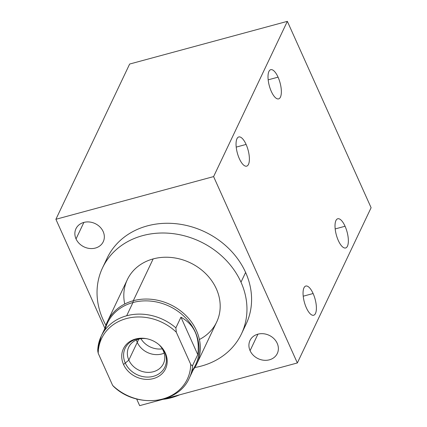 <?xml version="1.0" encoding="UTF-8"?>
<svg xmlns="http://www.w3.org/2000/svg" width="427" height="427" viewBox="0 0 427 427"><rect width="100%" height="100%" fill="white"/><g stroke="black" fill="none" stroke-linecap="round" stroke-linejoin="round"><path stroke-width="0.64" d="M55.894 219.286L213.596 176.591L297.352 362.955L139.65 405.65L136.651 398.978L139.65 405.65L297.352 362.955L371.106 207.714L287.35 21.35L371.106 207.714L297.352 362.955L213.596 176.591L287.35 21.35L129.648 64.045L287.35 21.35L213.596 176.591L55.894 219.286L129.648 64.045L55.894 219.286L104.914 328.363L55.894 219.286M103.163 231.573A15.121 12.901 -154.6 0 0 83.836 222.424A15.121 12.901 -154.6 0 0 76.038 238.917A15.121 12.901 -154.6 0 0 95.36 248.066A15.121 12.901 -154.6 0 0 103.163 231.573A15.121 12.901 -154.6 0 0 89.478 221.997A15.121 12.901 -154.6 0 0 75.942 228.755A15.121 12.901 -154.6 0 0 76.038 238.917L83.879 222.414L76.038 238.917A15.121 12.901 -154.6 0 0 89.723 248.493A15.121 12.901 -154.6 0 0 103.254 241.735A15.121 12.901 -154.6 0 0 103.163 231.573M277.208 343.324A15.121 12.901 -154.6 0 0 257.881 334.176A15.121 12.901 -154.6 0 0 250.083 350.668A15.121 12.901 -154.6 0 0 269.405 359.817A15.121 12.901 -154.6 0 0 277.208 343.324A15.121 12.901 -154.6 0 0 263.523 333.749A15.121 12.901 -154.6 0 0 249.987 340.506A15.121 12.901 -154.6 0 0 250.083 350.668L257.924 334.165L250.083 350.668A15.121 12.901 -154.6 0 0 263.769 360.244A15.121 12.901 -154.6 0 0 277.299 353.481A15.121 12.901 -154.6 0 0 277.208 343.324M243.55 328.881A76.913 65.63 -154.6 0 0 245.616 272.442A76.913 65.63 -154.6 0 0 172.924 223.454A76.913 65.63 -154.6 0 0 105.074 263.091M239.339 158.673A15.121 5.583 -105.1 0 1 236.958 138.732A15.121 5.583 -105.1 0 1 246.101 144.433A15.121 5.583 -105.1 0 1 248.482 164.374A15.121 5.583 -105.1 0 1 239.339 158.673A15.121 5.583 74.9 0 0 246.673 166.146A15.121 5.583 74.9 0 0 246.101 144.433A15.121 5.583 74.9 0 0 238.768 136.96A15.121 5.583 74.9 0 0 239.339 158.673M271.3 91.405A15.121 5.583 -105.1 0 1 268.919 71.458A15.121 5.583 -105.1 0 1 278.062 77.159A15.121 5.583 -105.1 0 1 280.443 97.105A15.121 5.583 -105.1 0 1 271.3 91.405A15.121 5.583 74.9 0 0 278.634 98.877A15.121 5.583 74.9 0 0 278.062 77.159A15.121 5.583 74.9 0 0 270.729 69.686A15.121 5.583 74.9 0 0 271.3 91.405M306.34 307.766A15.121 5.583 -105.1 0 1 303.96 287.825A15.121 5.583 -105.1 0 1 313.108 293.525A15.121 5.583 -105.1 0 1 315.489 313.466A15.121 5.583 -105.1 0 1 306.34 307.766A15.121 5.583 74.9 0 0 313.674 315.238A15.121 5.583 74.9 0 0 313.108 293.525A15.121 5.583 74.9 0 0 305.775 286.053A15.121 5.583 74.9 0 0 306.34 307.766M338.301 240.492A15.121 5.583 -105.1 0 1 335.921 220.551A15.121 5.583 -105.1 0 1 345.069 226.251A15.121 5.583 -105.1 0 1 347.45 246.198A15.121 5.583 -105.1 0 1 338.301 240.492A15.121 5.583 74.9 0 0 345.635 247.97A15.121 5.583 74.9 0 0 345.069 226.251A15.121 5.583 74.9 0 0 337.736 218.779A15.121 5.583 74.9 0 0 338.301 240.492M236.206 147.112L246.101 144.433L236.206 147.112M268.167 79.838L278.062 77.159L268.167 79.838M303.213 296.205L313.108 293.525L303.261 296.189M335.174 228.931L345.069 226.251L335.222 228.92M103.008 319.529A76.913 65.63 -154.6 0 0 105.912 325.294A76.913 65.63 -154.6 0 1 103.008 319.529A76.913 65.63 -154.6 0 1 142.687 235.624A76.913 65.63 -154.6 0 1 240.993 282.172L245.616 272.442A76.913 65.63 25.4 0 1 246.091 324.125L241.468 333.855A76.913 65.63 -154.6 0 0 240.993 282.172A76.913 65.63 -154.6 0 0 171.376 233.446A76.913 65.63 -154.6 0 0 102.528 267.841A76.913 65.63 -154.6 0 0 103.008 319.529M241.468 333.855A76.913 65.63 -154.6 0 1 194.797 367.524A76.913 65.63 -154.6 0 0 240.993 282.172L245.616 272.442A76.913 65.63 25.4 0 0 175.999 223.716A76.913 65.63 25.4 0 0 107.15 258.116L102.528 267.841M124.727 304.013A49.447 42.193 25.4 0 1 153.154 258.917A49.447 42.193 25.4 0 1 214.215 284.649A49.447 42.193 25.4 0 1 199.409 339.497M97.724 350.877L98.226 353.337L112.643 385.41L113.502 386.371L112.643 385.41A47.44 40.485 -154.6 0 0 162.548 399.037A47.44 40.485 -154.6 0 0 190.704 364.274C191.606 365.523 192.267 365.859 192.689 365.293A48.785 41.627 25.4 0 1 189.316 378.087A48.785 41.627 -154.6 0 0 192.689 365.293L197.765 354.613C199.985 337.154 194.381 324.68 180.947 317.192L175.871 327.872L176.287 332.201A47.44 40.485 -154.6 0 0 126.381 318.574A47.44 40.485 -154.6 0 0 98.226 353.337L112.643 385.41A47.44 40.485 -154.6 0 0 162.548 399.037A47.44 40.485 -154.6 0 0 190.704 364.274L176.287 332.201A47.44 40.485 -154.6 0 0 126.381 318.574A47.44 40.485 -154.6 0 0 98.226 353.337L97.676 349.569M165.398 353.14A23.336 19.914 25.4 0 1 153.357 378.6A23.336 19.914 25.4 0 1 123.531 364.471A23.336 19.914 25.4 0 1 135.567 339.011A23.336 19.914 25.4 0 1 165.398 353.14L163.295 350.77A19.204 16.391 25.4 0 1 153.384 371.725A19.204 16.391 25.4 0 1 128.837 360.1L123.531 364.471A23.336 19.914 -154.6 0 0 153.357 378.6A23.336 19.914 -154.6 0 0 165.398 353.14A23.336 19.914 -154.6 0 0 159.442 345.091A23.336 19.914 -154.6 0 0 145.634 338.531A23.336 19.914 -154.6 0 0 123.531 364.471L128.837 360.1A19.204 16.391 -154.6 0 0 146.221 372.269A19.204 16.391 -154.6 0 0 163.413 363.676A19.204 16.391 -154.6 0 0 163.295 350.77L165.398 353.14M191.771 371.132A48.785 41.627 -154.6 0 0 187.752 320.234A48.785 41.627 -154.6 0 0 132.952 302.529L133.288 300.731A49.447 42.193 -154.6 0 0 107.476 321.44L127.342 279.632A49.447 42.193 25.4 0 1 153.154 258.917L133.288 300.731A49.447 42.193 25.4 0 1 188.622 318.425A49.447 42.193 25.4 0 1 193.255 369.798A49.447 42.193 -154.6 0 0 196.794 363.879A49.447 42.193 -154.6 0 0 185.926 315.548A49.447 42.193 -154.6 0 0 133.288 300.731L153.154 258.917A49.447 42.193 25.4 0 1 205.793 273.734A49.447 42.193 25.4 0 1 216.66 322.065L196.794 363.879M107.476 321.44A49.447 42.193 -154.6 0 0 105.122 327.925A49.447 42.193 25.4 0 1 133.288 300.731L132.952 302.529A48.785 41.627 25.4 0 1 184.886 317.149A48.785 41.627 25.4 0 1 195.609 364.839L189.316 378.087C178.038 404.396 135.957 408.399 113.433 386.307M140.931 338.696A19.204 16.391 -154.6 0 0 162.287 348.843A19.204 16.391 25.4 0 1 140.931 338.696M138.796 339.134L128.837 360.1A19.204 16.391 25.4 0 1 146.365 338.654A19.204 16.391 -154.6 0 0 128.719 347.194A19.204 16.391 -154.6 0 0 128.837 360.1L138.796 339.134M158.881 344.605A19.204 16.391 25.4 0 1 163.295 350.77A19.204 16.391 -154.6 0 0 158.881 344.605M97.671 349.654L101.188 336.214L107.481 322.967A48.785 41.627 25.4 0 1 132.952 302.529L126.659 315.777A48.785 41.627 -154.6 0 0 101.188 336.214A48.785 41.627 25.4 0 1 126.659 315.777A48.785 41.627 25.4 0 1 175.871 327.872A48.785 41.627 -154.6 0 0 126.659 315.777L132.952 302.529A48.785 41.627 -154.6 0 0 105.021 329.916M101.188 336.214A48.785 41.627 -154.6 0 0 97.81 349.003M190.704 364.274L176.287 332.201L175.871 327.872L180.947 317.192L197.765 354.613L192.689 365.293C192.267 365.859 191.606 365.523 190.704 364.274M180.947 317.192C194.381 324.68 199.985 337.154 197.765 354.613L180.947 317.192M179.714 394.804A27.248 10.029 155.8 0 1 163.029 399.32A27.248 10.029 155.8 0 0 179.714 394.804M164.165 353.161A19.204 16.391 25.4 0 1 137.264 342.358A19.204 16.391 25.4 0 1 136.394 339.967M145.869 338.568A21.974 18.751 -154.6 0 0 125.143 348.261A21.974 18.751 -154.6 0 0 125.282 363.03A21.974 18.751 -154.6 0 0 145.169 376.95A21.974 18.751 -154.6 0 0 164.843 367.124A21.974 18.751 -154.6 0 0 164.705 352.355A21.974 18.751 -154.6 0 0 159.266 344.931"/></g></svg>

